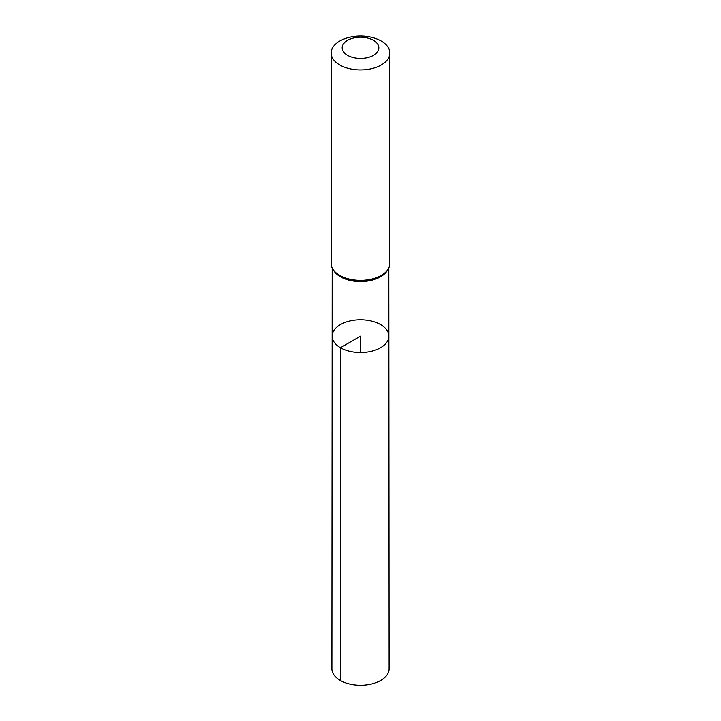 <?xml version="1.0" encoding="UTF-8"?>
<svg xmlns="http://www.w3.org/2000/svg" width="721" height="721" viewBox="0 0 721 721"><rect width="100%" height="100%" fill="white"/><g stroke="black" fill="none" stroke-linecap="round" stroke-linejoin="round"><path stroke-width="1.08" d="M340.447 347.729A28.362 16.376 180 0 1 332.138 336.139A28.362 16.376 180 0 1 360.5 319.773A28.362 16.376 180 0 1 388.862 336.139A28.362 16.376 180 0 1 371.36 351.271A28.362 16.376 180 0 1 340.447 347.729A28.362 16.376 180 0 1 332.138 336.139L331.894 668.746A28.606 16.52 180 0 0 340.267 680.426A28.606 16.52 180 0 0 371.45 684.013A28.606 16.52 180 0 0 389.106 668.746L388.862 336.139A28.362 16.376 180 0 1 371.36 351.271A28.362 16.376 180 0 1 340.447 347.729M347.531 55.292A18.34 10.59 180 0 1 355.75 37.573A18.34 10.59 180 0 1 378.219 50.542A18.34 10.59 180 0 1 347.531 55.292M339.753 64.971A29.345 16.944 180 0 1 331.155 52.993A29.345 16.944 180 0 1 360.5 36.05A29.345 16.944 180 0 1 389.845 52.993A29.345 16.944 180 0 1 371.73 68.639A29.345 16.944 180 0 1 339.753 64.971M360.5 352.524L360.5 336.148L340.447 347.729L340.267 680.426M386.898 271.159A28.317 16.349 180 0 1 340.483 276.81A28.317 16.349 180 0 1 334.102 271.159M389.845 52.993L389.845 263.426A29.345 16.944 180 0 1 371.73 279.081A29.345 16.944 180 0 1 339.753 275.413A29.345 16.944 180 0 1 331.155 263.426C331.272 268.401 334.247 272.619 340.06 276.08L344.377 278.144A28.831 16.646 180 0 1 340.114 276.107M387.988 269.366A28.831 16.646 180 0 1 376.623 278.144A28.831 16.646 180 0 1 344.377 278.144M332.183 268.086L332.138 336.139M388.817 268.086L388.862 336.139M389.845 263.426C389.565 269.708 385.158 274.611 376.623 278.144M331.155 52.993L331.155 263.426"/></g></svg>
